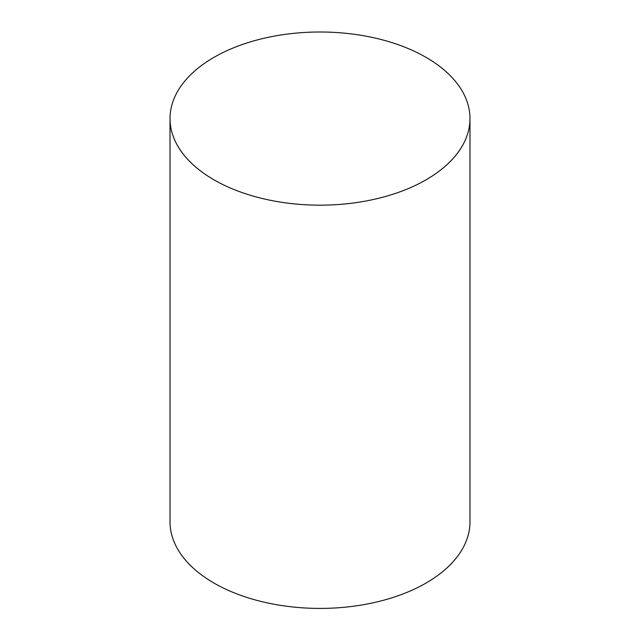 <?xml version="1.0" encoding="UTF-8"?>
<svg xmlns="http://www.w3.org/2000/svg" width="640" height="640" viewBox="0 0 640 640"><rect width="100%" height="100%" fill="white"/><g stroke="black" fill="none" stroke-linecap="round" stroke-linejoin="round"><path stroke-width="0.96" d="M213.952 179.808A149.976 86.584 0 0 0 377.392 198.584A149.976 86.584 0 0 0 469.976 118.584A149.976 86.584 0 0 0 320 32A149.976 86.584 0 0 0 170.024 118.584A149.976 86.584 0 0 0 213.952 179.808M170.024 118.584L170.024 521.832A149.976 86.584 0 0 0 213.952 583.056A149.976 86.584 0 0 0 377.392 601.824A149.976 86.584 0 0 0 469.976 521.832L469.976 118.584"/></g></svg>
